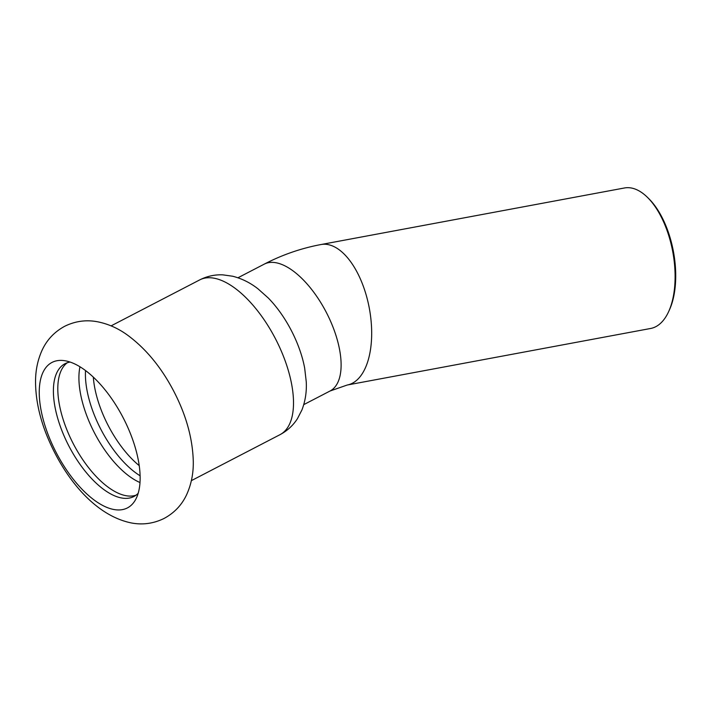 <?xml version="1.0" encoding="UTF-8"?>
<svg xmlns="http://www.w3.org/2000/svg" width="711" height="711" viewBox="0 0 711 711"><rect width="100%" height="100%" fill="white"/><g stroke="black" fill="none" stroke-linecap="round" stroke-linejoin="round"><path stroke-width="1.07" d="M61.288 360.397A81.943 37.745 -117.4 0 0 47.992 434.27A81.943 37.745 -117.4 0 0 118.097 509.956A81.943 37.745 -117.4 0 0 135.721 499.371A81.943 37.745 -117.4 0 0 123.19 417.801A81.943 37.745 -117.4 0 0 63.732 360.575A81.943 37.745 -117.4 0 0 61.288 360.397M85.533 370.564A74.797 34.448 -117.4 0 0 93.408 412.673A74.797 34.448 -117.4 0 0 140.111 475.792M79.961 366.778A74.797 34.448 -117.4 0 0 86.902 416.051A74.797 34.448 -117.4 0 0 140.005 482.529M67.296 362.752A74.797 34.448 -117.4 0 0 65.785 427A74.797 34.448 -117.4 0 0 129.784 496.091A74.797 34.448 -117.4 0 0 135.997 495.194M70.14 362.068A74.797 34.448 -117.4 0 0 65.003 363.721A74.797 34.448 -117.4 0 0 64.861 437.692A74.797 34.448 -117.4 0 0 125.367 498.375A74.797 34.448 -117.4 0 0 133.881 496.518A74.797 34.448 -117.4 0 0 138.192 493.265M668.598 311.711L669.389 309.987A69.554 34.848 -100.6 0 0 648.601 198.476L647.241 197.143A71.456 35.799 79.4 0 1 668.598 311.711A71.456 35.799 79.4 0 1 650.636 328.473L347.217 385.024A71.456 35.799 -100.6 0 0 370.484 315.568A71.456 35.799 -100.6 0 0 321.025 244.531C301.215 248.246 282.276 254.787 264.216 264.154A71.456 32.91 62.6 0 1 333.486 328.375A71.456 32.91 62.6 0 1 330.02 391.023L303.757 404.639M321.025 244.531L624.454 187.98A71.456 35.799 79.4 0 1 628.186 187.677A71.456 35.799 79.4 0 1 647.241 197.143M298.504 346.524A71.456 32.91 62.6 0 1 304.672 368.156L306.245 381.691C306.796 391.548 305.366 400.951 301.953 409.9L297.429 418.69C293.056 425.498 287.235 430.83 279.974 434.688A87.177 40.154 -117.4 0 0 280.152 348.47A87.177 40.154 -117.4 0 0 209.612 277.734A87.177 40.154 -117.4 0 0 199.693 279.912C207.025 276.197 214.74 274.508 222.827 274.855L232.613 276.224C241.9 278.588 250.405 282.827 258.146 288.959L268.305 298.033A71.456 32.91 62.6 0 1 298.504 346.524M93.319 377.132A72.886 33.568 -117.4 0 0 100.926 409.305A72.886 33.568 -117.4 0 0 139.232 465.643M45.78 432.83C61.937 474.317 93.07 515.351 131.668 523.012C142.795 525.056 153.54 523.563 163.921 518.532C174.293 512.969 181.892 504.952 186.726 494.483C191.428 484.013 193.605 472.708 193.259 460.595C192.494 437.754 185.909 414.469 173.502 390.721C161.104 367.134 145.808 348.621 127.607 335.183C118.142 328.278 107.948 323.772 97.007 321.674C85.889 319.666 75.153 321.176 64.799 326.225C54.436 331.824 46.846 339.867 42.029 350.354C37.576 360.299 35.417 370.991 35.55 382.429C35.701 398.578 39.114 415.384 45.78 432.83M264.216 264.154L237.954 277.77M330.02 391.023L347.217 385.024M199.693 279.912L111.103 325.86M279.974 434.688L191.383 480.636"/></g></svg>
